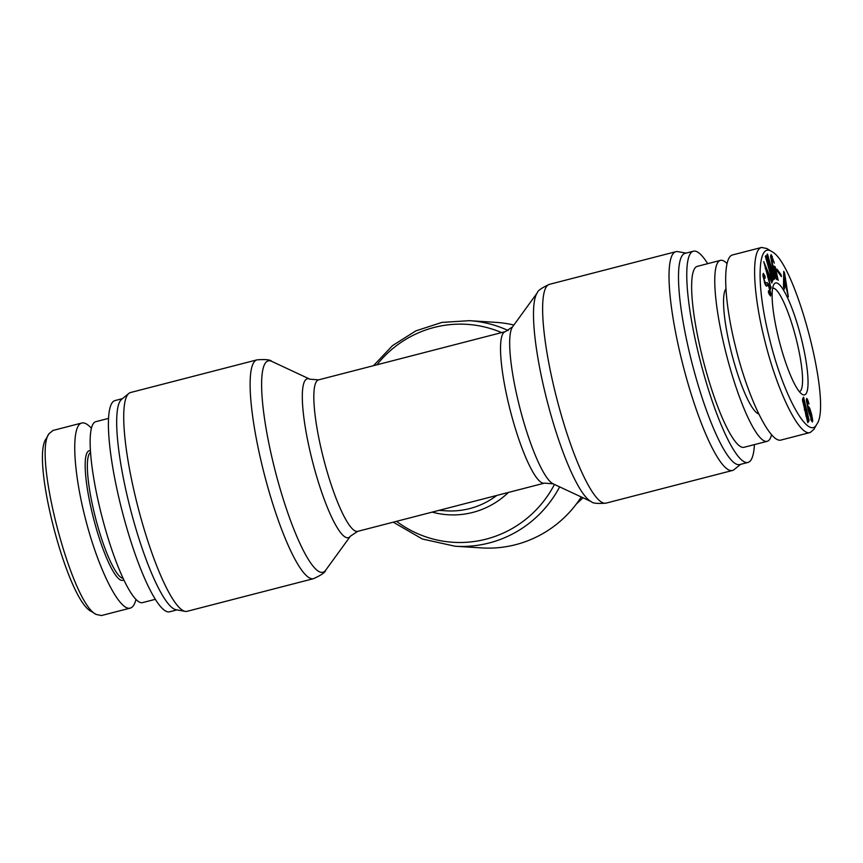 <?xml version="1.0" encoding="UTF-8"?>
<svg xmlns="http://www.w3.org/2000/svg" width="863" height="863" viewBox="0 0 863 863"><rect width="100%" height="100%" fill="white"/><g stroke="black" fill="none" stroke-linecap="round" stroke-linejoin="round"><path stroke-width="1.29" d="M187.109 611.317A112.999 21.521 -104.5 0 1 185.178 611.371A112.999 21.521 -104.5 0 1 138.015 507.293A112.999 21.521 -104.5 0 1 128.889 393.388A112.999 21.521 -104.5 0 1 130.593 392.503L256.991 359.86A112.999 21.521 75.5 0 0 264.412 474.65A112.999 21.521 75.5 0 0 313.506 578.674L187.109 611.317M185.178 611.371L176.009 609.72A109.083 20.777 -104.5 0 1 130.475 509.235A109.083 20.777 -104.5 0 1 121.661 399.278L128.889 393.388M176.991 609.893L169.601 611.802A109.083 20.777 -104.5 0 1 122.212 511.371A109.083 20.777 -104.5 0 1 115.049 400.551L122.427 398.652M357.714 531.349L350.443 536.139A82.039 15.62 75.5 0 1 312.697 462.18A82.039 15.62 75.5 0 1 309.914 379.191L318.587 379.86A78.231 14.898 -104.5 0 0 322.535 454.618A78.231 14.898 -104.5 0 0 357.714 531.349L544.413 483.14L553.086 483.809A82.039 15.62 -104.5 0 1 518.803 403.69A82.039 15.62 -104.5 0 1 512.557 326.861L537.336 292.762A109.191 20.798 75.5 0 0 545.643 395.017A109.191 20.798 75.5 0 0 591.274 501.64C592.579 503.312 597.487 503.809 606.009 503.14A112.999 21.521 -104.5 0 1 555.2 392.298A112.999 21.521 -104.5 0 1 549.504 284.326L675.902 251.683A112.999 21.521 75.5 0 0 681.597 359.655A112.999 21.521 75.5 0 0 732.407 470.497A112.999 21.521 75.5 0 0 734.122 469.612L740.573 464.348M581.274 496.969A112.999 110.712 93.6 0 1 481.586 547.908L455.049 546.225A112.999 110.712 -86.4 0 0 559.645 486.872M508.188 330.54A112.999 110.712 -86.4 0 0 469.375 320.68L495.923 322.363A112.999 110.712 93.6 0 1 513.895 325.027M686.02 253.107L677.822 251.629A112.999 21.521 75.5 0 0 675.902 251.683M707.692 263.668A109.083 20.777 75.5 0 0 693.399 251.198L685.136 253.334A109.083 20.777 75.5 0 0 690.637 357.573A109.083 20.777 75.5 0 0 739.688 464.574L747.951 462.449A109.083 20.777 75.5 0 0 754.424 444.618M693.399 251.198A109.083 20.777 75.5 0 0 698.901 355.437A109.083 20.777 75.5 0 0 747.951 462.449M767.175 441.327L744.035 447.293A93.441 17.799 -104.5 0 1 702.029 355.642A93.441 17.799 -104.5 0 1 697.315 266.354L720.443 260.378A93.441 17.799 75.5 0 0 725.157 349.666A93.441 17.799 75.5 0 0 767.175 441.327A93.441 17.799 75.5 0 0 771.576 434.704M727.056 263.571A93.441 17.799 75.5 0 0 720.443 260.378M725.902 288.889A65.189 12.416 75.5 0 0 730.799 350.022A65.189 12.416 75.5 0 0 758.717 413.938M772.655 288.188A53.463 10.183 -104.5 0 1 795.805 337.422A53.463 10.183 -104.5 0 1 799.386 391.705M809.149 408.933L809.602 413.604L811.813 419.817L809.667 409.677L809.149 408.933L808.102 409.968M811.846 419.817L811.037 420.022L811.986 418.997M808.545 409.494L808.707 406.764L809.742 408.253L811.598 414.208L812.741 420.594L812.331 421.996L808.21 410.421L806.312 399.817L806.711 398.415L807.574 399.547L809.019 403.916L807.25 400.712L807.078 401.414L808.545 409.494L808.016 409.623M807.185 400.723L806.463 401.575M806.603 416.398L804.284 402.072L803.399 400.464L806.118 416.516M803.399 400.464L802.601 401.435M807.11 417.854L808.07 419.461L808.275 418.404L804.823 403.539L807.11 417.854L806.581 417.994M807.034 419.731L808.07 419.461L808.275 418.404M804.402 400.648L809.073 420.238L808.631 421.759L807.434 420.259L807.8 422.665L802.461 399.936L802.838 398.167L803.938 399.547L803.593 397.142L804.402 400.648L803.766 400.82M803.938 399.547L802.461 399.936M769.246 337.573C756.064 285.394 757.272 241.413 771.835 251.597C795.567 262.784 832.461 404.024 816.84 424.186C808.426 441.252 782.655 394.175 769.246 337.573M778.545 338.167A57.799 11.014 75.5 0 0 802.191 394.337A57.799 11.014 75.5 0 0 800.735 336.149A57.799 11.014 75.5 0 0 773.831 284.531A57.799 11.014 75.5 0 0 778.545 338.167M776.905 269.094L781.069 274.704L781.382 276.624L777.218 271.014L776.905 269.094M767.013 254.52L767.487 254.035L774.521 278.965L773.949 279.558L767.585 262.028L772.849 280.691L772.385 281.187L765.341 256.257L765.923 255.653L772.277 273.193L767.013 254.52M768.987 279.547L770.918 288.339L763.744 261.608L772.105 281.662L771.867 282.999L769.429 277.099L768.426 279.698M764.791 283.517L767.099 282.546L768.642 284.283L770.972 294.164L770.486 296.063L768.512 292.751L768.48 290.788L769.839 293.312L770.141 292.384L768.804 286.538L767.833 285.405L766.484 286.117L765.06 284.154L762.87 275.081L763.324 273.344L765.039 276.236L765.071 278.21L763.971 276.257L764.014 279.17L764.909 281.985L766.225 283.172L764.801 283.539M769.925 293.323L768.879 293.593L770.141 292.384M767.919 285.351L766.031 285.869L767.919 285.351M763.971 276.257L763.701 277.034M774.327 263.086L771.468 257.444L773.086 267.174L776.15 277.045L775.103 268.846L774.176 268.404L773.626 265.955L775.136 266.689L778.221 280.346L777.099 277.735L776.646 279.58L775.438 277.616L772.396 266.85L770.616 255.998L771.155 254.542L774.327 263.086M771.705 256.991L770.713 257.649M776.258 277.066L775.308 277.303L776.452 276.279M784.51 284.445L784.456 289.127L783.485 287.206L783.744 271.349L784.564 272.956L788.351 296.829L786.29 287.972L784.51 284.445L783.528 284.704M784.543 282.913L785.923 285.642L784.596 277.476L784.543 282.913L783.55 283.172M784.596 277.476L783.636 277.713M785.923 285.642L785.201 285.826M784.564 272.956L783.723 273.172M777.099 277.735L775.654 278.113M775.136 266.689L773.863 267.023M765.039 276.236L764.208 276.451M768.275 277.045L768.609 275.157L765.794 268.317L768.275 277.045L767.703 277.196M765.772 268.425L765.222 268.566M765.794 268.317L765.201 268.469M771.155 287.001L770.573 287.152M769.429 277.099L767.8 277.519M772.105 281.662L771.393 281.845M772.256 273.215L771.705 273.355M772.849 280.691L772.288 280.842M767.013 262.158L767.606 262.007L767.013 262.179M774.521 278.965L773.798 279.148M781.069 274.704L780.141 274.941M810.217 432.503L781.274 439.979C770.379 444.121 747.822 398.005 735.341 346.052C723.561 298.9 722.374 256.667 732.784 254.887L761.738 247.411M771.835 251.597L766.808 248.512L761.749 247.476C751.209 248.976 752.568 291.532 764.284 338.576C776.786 390.551 799.311 436.775 810.228 432.492L813.949 429.289L816.84 424.186M155.308 599.332L142.557 602.622A93.441 17.799 -104.5 0 1 101.963 516.603A93.441 17.799 -104.5 0 1 95.825 421.673L108.587 418.382M49.051 433.636L46.149 438.728C30.572 458.943 67.379 600.195 91.154 611.338L96.181 614.434C71.597 603.55 32.654 454.165 49.051 433.636L53.172 430.389M123.085 578.329A65.189 12.416 -104.5 0 1 95.599 518.242A65.189 12.416 -104.5 0 1 90.561 452.363M90.453 450.745A66.926 12.751 75.5 0 0 93.636 518.749A66.926 12.751 75.5 0 0 123.776 579.796M91.435 428.296C87.67 424.111 84.434 422.352 81.726 423.021C70.917 425.437 72.902 471.284 85.955 520.777C98.857 570.314 119.612 611.263 130.227 608.113C132.805 607.401 134.714 604.51 135.955 599.429M101.241 615.492L96.181 614.434M583.021 497.789L576.376 503.981M350.443 536.139L325.664 570.238A109.191 20.798 -104.5 0 1 275.437 471.802A109.191 20.798 -104.5 0 1 271.726 361.36C270.421 359.688 265.513 359.191 256.991 359.86M496.797 495.438A78.231 76.645 93.6 0 1 446.139 510.82L438.987 510.367M432.223 512.115A82.039 80.378 -86.4 0 0 508.404 492.439M554.456 484.445A109.191 106.98 93.6 0 1 396.516 521.328M376.915 364.801A109.191 106.98 93.6 0 1 501.608 332.6M318.587 379.86L505.287 331.651A78.231 14.898 75.5 0 0 509.235 406.397A78.231 14.898 75.5 0 0 544.413 483.14M809.602 413.604L809.063 413.744M811.296 419.073L810.724 419.224M807.574 399.547L806.322 399.871M812.741 420.594L811.457 420.928M811.598 414.208L811.058 414.348M809.742 408.253L808.448 408.587M804.845 409.612L804.305 409.752M809.073 420.238L807.606 420.615M772.374 256.397L770.637 256.84M775.449 275.782L774.823 275.944M773.086 267.174L772.504 267.325M764.909 281.985L764.294 282.147M763.82 276.3L762.989 276.516M770.972 294.164L769.321 294.585M770.325 289.461L769.785 289.601M768.642 284.283L765.513 285.092M309.914 379.191L271.726 361.36M325.664 570.238C325.34 572.331 321.284 575.146 313.506 578.674M469.375 320.68L441.985 322.395L415.837 330.874L392.525 345.61L373.474 365.685M393.248 522.18L422.331 538.997L455.049 546.225M505.287 331.651L512.557 326.861M553.086 483.809L591.274 501.64M537.336 292.762C537.671 290.669 541.716 287.854 549.504 284.326M606.009 503.14L732.407 470.497M808.102 419.461L807.045 419.731M770.67 257.217L771.608 256.98M762.989 276.494L763.884 276.257M81.737 423.021L52.783 430.497M130.216 608.113L101.262 615.589"/></g></svg>
